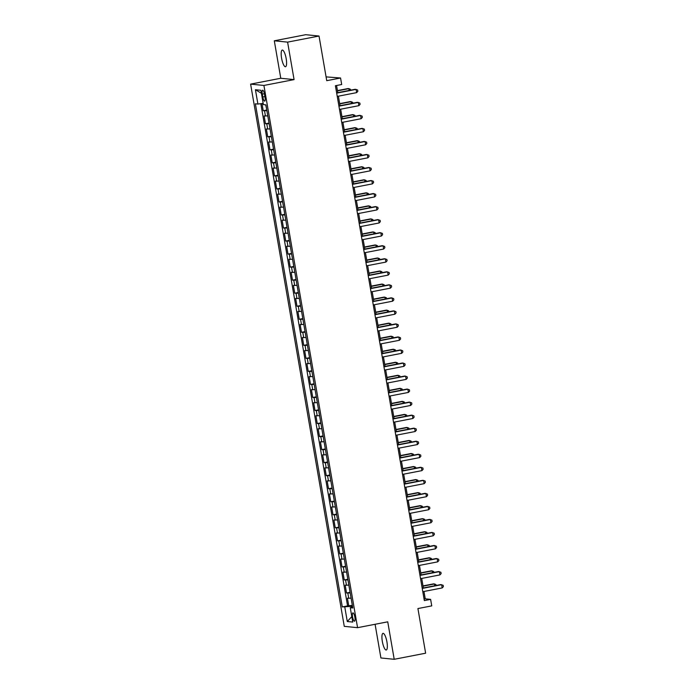 <?xml version="1.0" encoding="UTF-8"?>
<svg xmlns="http://www.w3.org/2000/svg" width="694" height="694" viewBox="0 0 694 694"><rect width="100%" height="100%" fill="white"/><g stroke="black" fill="none" stroke-linecap="round" stroke-linejoin="round"><path stroke-width="1.04" d="M386.931 641.924A8.493 2.221 -101 0 0 383.019 633.353A8.493 2.221 -101 0 0 382.333 641.456A8.493 2.221 -101 0 0 386.246 650.026A8.493 2.221 -101 0 0 386.931 641.924M286.18 58.634A8.493 2.221 -101 0 0 282.267 50.072A8.493 2.221 -101 0 0 281.582 58.175A8.493 2.221 -101 0 0 285.494 66.737A8.493 2.221 -101 0 0 286.18 58.634M354.868 617.157A4.242 1.11 -101 0 0 352.908 612.88A4.242 1.11 -101 0 0 352.569 616.931A4.242 1.11 -101 0 0 354.53 621.208A4.242 1.11 -101 0 0 354.868 617.157M375.09 624.279L380.911 657.964L394.209 659.3L425.63 653.201L417.918 608.56L431.746 605.879L430.618 599.364L425.231 598.827L423.956 591.47M250.612 84.121L344.267 626.344L357.566 627.68L263.911 85.449L250.612 84.121L280.775 78.266L294.074 79.602L287.602 42.126L274.303 40.799L280.775 78.266M274.303 40.799L305.724 34.7L319.023 36.036L326.735 80.678L340.563 77.997L326.085 76.887M287.602 42.126L319.023 36.036M261.985 103.536L263.226 110.728L266.782 110.042M267.797 115.907L264.128 115.941L265.472 123.758L269.029 123.072M270.044 128.937L266.375 128.98L267.728 136.796L271.285 136.111M272.3 141.975L268.63 142.01L269.983 149.835L273.531 149.141M274.546 155.005L270.877 155.048L272.23 162.864L275.787 162.179M276.802 168.043L273.132 168.078L274.486 175.903L278.034 175.209M279.049 181.073L275.379 181.117L276.733 188.933L280.289 188.248M281.304 194.112L277.635 194.147L278.988 201.971L282.536 201.277M283.551 207.142L279.882 207.185L281.235 215.001L284.792 214.316M285.807 220.18L282.137 220.215L283.49 228.04L287.038 227.346M288.053 233.219L284.393 233.253L285.737 241.07L289.294 240.384M290.309 246.249L286.639 246.283L287.993 254.108L291.549 253.414M292.556 259.287L288.895 259.322L290.239 267.138L293.796 266.453M294.811 272.317L291.142 272.352L292.495 280.176L296.052 279.482M297.058 285.355L293.397 285.39L294.742 293.206L298.299 292.521M299.314 298.385L295.644 298.42L296.997 306.245L300.554 305.551M301.56 311.424L297.899 311.459L299.244 319.275L302.801 318.589M303.816 324.454L300.146 324.488L301.5 332.313L305.056 331.619M306.071 337.492L302.402 337.527L303.746 345.343L307.303 344.658M308.318 350.522L304.649 350.557L306.002 358.382L309.559 357.688M310.574 363.561L306.904 363.595L308.257 371.411L311.806 370.726M312.821 376.59L309.151 376.625L310.504 384.45L314.061 383.756M315.076 389.629L311.406 389.664L312.76 397.48L316.308 396.795M317.323 402.659L313.653 402.694L315.007 410.518L318.563 409.824M319.578 415.697L315.909 415.732L317.262 423.548L320.81 422.863M321.825 428.727L318.156 428.762L319.509 436.587L323.066 435.893M324.081 441.766L320.411 441.8L321.764 449.617L325.312 448.931M326.327 454.796L322.667 454.83L324.011 462.655L327.568 461.961M328.583 467.834L324.913 467.869L326.267 475.685L329.824 475M330.83 480.864L327.169 480.899L328.514 488.723L332.07 488.029M333.085 493.902L329.416 493.937L330.769 501.753L334.326 501.068M335.332 506.932L331.671 506.967L333.016 514.792L336.573 514.098M337.588 519.971L333.918 520.006L335.271 527.822L338.828 527.136M339.834 533.001L336.174 533.035L337.518 540.86L341.075 540.166M342.09 546.039L338.42 546.074L339.774 553.89L343.33 553.205M344.345 559.069L340.676 559.104L342.021 566.929L345.577 566.235M346.592 572.108L342.923 572.142L344.276 579.958L347.833 579.273M348.848 585.137L345.178 585.172L346.532 592.997L350.08 592.303M340.563 77.997L341.691 84.512L335.402 85.726L424.338 600.588L430.618 599.364M262.297 94.124L262.8 96.995A4.112 1.076 -101 0 0 264.692 101.142A4.112 1.076 -101 0 0 265.021 97.221L264.527 94.349A4.112 1.076 -101 0 0 262.636 90.203A4.112 1.076 -101 0 0 262.297 94.124L264.405 93.716M352.621 606.998L350.27 607.736L352.786 607.987L265.889 104.863L263.373 104.612L260.892 90.272L255.427 89.726L257.908 104.065L255.392 103.814L342.298 606.938L351.277 606.356L351.45 607.363M350.27 607.736L352.752 622.067L347.286 621.52L344.814 607.189M266.895 110.693L263.226 110.728M260.823 103.684L347.573 605.914L352.335 605.341M351.095 598.176L347.425 598.211L348.778 606.027M350.192 592.962L346.532 592.997M347.946 579.924L344.276 579.958M345.69 566.894L342.021 566.929M343.443 553.855L339.774 553.89M341.188 540.826L337.518 540.86M338.941 527.787L335.271 527.822M336.685 514.757L333.016 514.792M334.439 501.719L330.769 501.753M332.183 488.689L328.514 488.723M329.936 475.65L326.267 475.685M327.681 462.62L324.011 462.655M325.425 449.582L321.764 449.617M323.178 436.552L319.509 436.587M320.923 423.514L317.262 423.548M318.676 410.484L315.007 410.518M316.421 397.445L312.76 397.48M314.174 384.415L310.504 384.45M311.918 371.377L308.257 371.411M309.671 358.347L306.002 358.382M307.416 345.308L303.746 345.343M305.169 332.279L301.5 332.313M302.914 319.24L299.244 319.275M300.667 306.21L296.997 306.245M298.411 293.172L294.742 293.206M296.164 280.142L292.495 280.176M293.909 267.103L290.239 267.138M291.662 254.073L287.993 254.108M289.407 241.035L285.737 241.07M287.151 228.005L283.49 228.04M284.904 214.967L281.235 215.001M282.649 201.928L278.988 201.971M280.402 188.898L276.733 188.933M278.147 175.86L274.486 175.903M275.9 162.83L272.23 162.864M273.644 149.791L269.983 149.835M271.397 136.761L267.728 136.796M269.142 123.723L265.472 123.758M294.074 79.602L263.911 85.449M394.209 659.3L387.738 621.824L357.566 627.68M423.349 587.957L421.709 578.44M421.102 574.918L419.454 565.402M418.846 561.888L417.207 552.372M416.6 548.85L414.951 539.333M414.344 535.82L412.704 526.304M412.097 522.782L410.449 513.265M409.842 509.752L408.202 500.227M407.595 496.713L405.947 487.197M405.339 483.683L403.691 474.158M403.084 470.645L401.444 461.128M400.837 457.615L399.189 448.09M398.582 444.576L396.942 435.06M396.335 431.547L394.686 422.021M394.079 418.508L392.44 408.992M391.832 405.478L390.184 395.953M389.577 392.44L387.937 382.923M387.33 379.41L385.682 369.885M385.075 366.371L383.435 356.855M382.828 353.341L381.18 343.816M380.572 340.303L378.933 330.786M378.325 327.273L376.677 317.748M376.07 314.235L374.43 304.718M373.823 301.205L372.175 291.68M371.568 288.166L369.928 278.65M369.321 275.136L367.673 265.611M367.065 262.098L365.417 252.581M364.81 249.068L363.17 239.543M362.563 236.029L360.915 226.513M360.307 223L358.668 213.474M358.061 209.961L356.412 200.445M355.805 196.931L354.166 187.406M353.558 183.893L351.91 174.376M351.303 170.863L349.663 161.338M349.056 157.824L347.408 148.308M346.8 144.794L345.161 135.269M344.554 131.756L342.905 122.239M342.298 118.726L340.659 109.201M340.051 105.688L338.403 96.171M337.796 92.658L336.564 85.501M352.465 606.122L351.277 606.356M424.069 599.052L425.231 598.827M263.156 103.389L257.908 104.065M347.573 605.914L342.298 606.938M261.412 93.282L255.427 89.726M347.286 621.52L351.806 616.61M336.685 93.135L356.074 89.37L356.638 92.632L337.249 96.397M336.642 92.875L355.181 89.283L357.61 90.003L357.835 91.313L356.638 92.632M265.707 104.846L266.548 108.715M349.195 90.446L348.891 88.65L347.989 88.563L337.44 90.61M350.574 90.177L350.418 89.283L348.891 88.65L337.492 90.862M338.932 106.165L358.33 102.408L358.893 105.67L339.496 109.426M338.889 105.913L357.427 102.313L359.856 103.042L360.082 104.343L358.893 105.67M341.188 119.203L360.576 115.438L361.14 118.7L341.752 122.465M341.144 118.943L359.683 115.351L362.112 116.072L362.337 117.381L361.14 118.7M343.435 132.233L362.832 128.477L363.396 131.739L343.998 135.495M343.391 131.981L361.93 128.39L364.359 129.11L364.584 130.411L363.396 131.739M345.69 145.272L365.079 141.507L365.643 144.768L346.254 148.533M345.647 145.011L364.185 141.42L366.614 142.14L366.84 143.45L365.643 144.768M268.014 117.199L268.804 121.754M351.45 103.475L351.138 101.688L350.244 101.593L339.696 103.64M352.83 103.206L352.673 102.322L351.138 101.688L339.739 103.9M270.27 130.229L271.05 134.783M353.697 116.514L353.393 114.718L352.491 114.631L341.942 116.679M355.076 116.245L354.92 115.351L353.393 114.718L341.995 116.93M272.516 143.268L273.306 147.822M355.953 129.544L355.64 127.757L354.747 127.67L344.198 129.709M357.332 129.275L357.176 128.39L355.64 127.757L344.241 129.969M274.772 156.297L275.561 160.852M358.199 142.582L357.896 140.787L356.994 140.7L346.453 142.747M359.579 142.313L359.423 141.42L357.896 140.787L346.497 142.999M347.937 158.301L367.334 154.545L367.898 157.807L348.501 161.563M347.894 158.05L366.432 154.458L368.87 155.178L369.087 156.48L367.898 157.807M277.019 169.336L277.808 173.89M360.455 155.612L360.143 153.825L359.249 153.738L348.7 155.777M361.834 155.343L361.678 154.458L360.143 153.825L348.744 156.037M350.192 171.34L369.581 167.575L370.145 170.837L350.756 174.602M350.149 171.088L368.688 167.488L371.117 168.208L371.342 169.518L370.145 170.837M279.274 182.366L280.064 186.92M362.702 168.651L362.398 166.855L361.496 166.768L350.956 168.816M364.081 168.382L363.925 167.488L362.398 166.855L350.999 169.067M352.439 184.378L371.837 180.613L372.4 183.875L353.003 187.632M352.396 184.118L370.934 180.527L373.372 181.247L373.598 182.548L372.4 183.875M281.521 195.404L282.311 199.959M364.957 181.681L364.645 179.893L363.751 179.807L353.203 181.845M366.337 181.412L366.18 180.527L364.645 179.893L353.246 182.106M354.695 197.408L374.083 193.643L374.647 196.905L355.259 200.67M354.651 197.157L373.19 193.557L375.619 194.277L375.844 195.587L374.647 196.905M283.777 208.434L284.566 212.989M367.204 194.719L366.9 192.923L365.998 192.837L355.458 194.884M368.583 194.45L368.436 193.557L366.9 192.923L355.502 195.135M356.942 210.447L376.339 206.682L376.903 209.944L357.505 213.7M356.898 210.187L375.437 206.595L377.874 207.315L378.1 208.616L376.903 209.944M286.023 221.473L286.813 226.027M369.46 207.749L369.147 205.962L368.254 205.875L357.705 207.914M370.839 207.48L370.683 206.595L369.147 205.962L357.748 208.174M359.197 223.477L378.586 219.712L379.15 222.974L359.761 226.738M359.154 223.225L377.692 219.625L380.121 220.354L380.347 221.655L379.15 222.974M288.279 234.503L289.068 239.057M371.715 220.787L371.403 218.992L370.501 218.905L359.96 220.952M373.086 220.518L372.938 219.634L371.403 218.992L360.004 221.204M361.444 236.515L380.841 232.75L381.405 236.012L362.008 239.768M361.401 236.255L379.939 232.663L382.377 233.384L382.602 234.685L381.405 236.012M290.526 247.541L291.315 252.096M373.962 233.817L373.65 232.03L372.756 231.943L362.207 233.982M375.341 233.557L375.185 232.663L373.65 232.03L362.251 234.242M363.699 249.545L383.088 245.78L383.652 249.042L364.263 252.807M363.656 249.293L382.194 245.693L384.623 246.422L384.849 247.723L383.652 249.042M292.781 260.571L293.571 265.125M376.217 246.856L375.905 245.06L375.003 244.973L364.463 247.021M377.588 246.587L377.441 245.702L375.905 245.06L364.506 247.272M295.037 273.609L295.817 278.164M378.464 259.886L378.152 258.099L377.258 258.012L366.71 260.05M379.844 259.625L379.687 258.732L378.152 258.099L366.753 260.311M297.284 286.639L298.073 291.194M380.72 272.924L380.407 271.137L379.505 271.042L368.965 273.089M382.09 272.655L381.943 271.77L380.407 271.137L369.008 273.341M365.955 262.584L385.344 258.819L385.907 262.08L366.51 265.837M365.903 262.323L384.441 258.732L386.879 259.452L387.105 260.753L385.907 262.08M368.202 275.613L387.599 271.857L388.154 275.11L368.766 278.875M368.158 275.362L386.697 271.762L389.126 272.49L389.351 273.792L388.154 275.11M370.457 288.652L389.846 284.887L390.41 288.149L371.012 291.905M370.414 288.392L388.944 284.8L391.381 285.52L391.607 286.822L390.41 288.149M299.539 299.678L300.32 304.232M382.967 285.954L382.663 284.167L381.761 284.08L371.212 286.119M384.346 285.694L384.19 284.8L382.663 284.167L371.255 286.379M372.704 301.682L392.101 297.926L392.657 301.179L373.268 304.944M372.661 301.43L391.199 297.83L393.628 298.559L393.854 299.86L392.657 301.179M301.786 312.708L302.575 317.262M385.222 298.993L384.91 297.206L384.008 297.11L373.467 299.157M386.593 298.724L386.445 297.839L384.91 297.206L373.511 299.409M374.96 314.72L394.348 310.955L394.912 314.217L375.523 317.973M374.916 314.46L393.455 310.869L395.884 311.589L396.109 312.89L394.912 314.217M304.041 325.746L304.822 330.301M387.469 312.022L387.165 310.235L386.263 310.149L375.714 312.187M388.848 311.762L388.692 310.869L387.165 310.235L375.758 312.447M377.206 327.75L396.604 323.994L397.168 327.247L377.77 331.012M377.163 327.499L395.701 323.898L398.13 324.627L398.356 325.928L397.168 327.247M306.288 338.776L307.078 343.33M389.724 325.061L389.412 323.274L388.519 323.178L377.97 325.226M391.104 324.792L390.948 323.907L389.412 323.274L378.013 325.477M379.462 340.789L398.85 337.024L399.414 340.286L380.026 344.042M379.418 340.528L397.957 336.937L400.386 337.657L400.612 338.958L399.414 340.286M308.544 351.815L309.324 356.369M391.971 338.091L391.668 336.304L390.765 336.217L380.217 338.256M393.351 337.831L393.194 336.937L391.668 336.304L380.269 338.516M381.709 353.819L401.106 350.062L401.67 353.315L382.273 357.08M381.665 353.567L400.204 349.967L402.633 350.696L402.858 351.997L401.67 353.315M310.791 364.844L311.58 369.399M394.227 351.129L393.914 349.342L393.021 349.247L382.472 351.294M395.606 350.86L395.45 349.976L393.914 349.342L382.515 351.546M383.964 366.857L403.353 363.092L403.917 366.354L384.528 370.11M383.921 366.597L402.459 363.005L404.888 363.725L405.114 365.027L403.917 366.354M313.046 377.883L313.827 382.437M396.474 364.159L396.17 362.372L395.268 362.285L384.728 364.324M397.853 363.899L397.697 363.005L396.17 362.372L384.771 364.584M386.211 379.887L405.608 376.131L406.172 379.384L386.775 383.149M386.168 379.635L404.706 376.035L407.144 376.764L407.361 378.065L406.172 379.384M315.293 390.913L316.082 395.476M398.729 377.198L398.417 375.411L397.523 375.315L386.974 377.363M400.108 376.929L399.952 376.044L398.417 375.411L387.018 377.614M388.467 392.925L407.855 389.161L408.419 392.422L389.03 396.179M388.423 392.665L406.962 389.074L409.391 389.794L409.616 391.095L408.419 392.422M390.713 405.955L410.111 402.199L410.675 405.452L391.277 409.217M390.67 405.704L409.208 402.104L411.646 402.832L411.872 404.134L410.675 405.452M392.969 418.994L412.357 415.229L412.921 418.491L393.533 422.247M392.925 418.734L411.464 415.142L413.893 415.862L414.118 417.163L412.921 418.491M317.548 403.951L318.338 408.506M400.976 390.228L400.672 388.44L399.77 388.354L389.23 390.392M402.355 389.967L402.199 389.074L400.672 388.44L389.273 390.653M319.795 416.981L320.585 421.544M403.231 403.266L402.919 401.479L402.026 401.384L391.477 403.431M404.611 402.997L404.455 402.112L402.919 401.479L391.52 403.682M322.051 430.02L322.84 434.574M405.478 416.296L405.175 414.509L404.272 414.422L393.732 416.469M406.858 416.036L406.71 415.142L405.175 414.509L393.776 416.721M395.216 432.024L414.613 428.267L415.177 431.521L395.78 435.285M395.172 431.772L413.711 428.172L416.148 428.901L416.374 430.202L415.177 431.521M324.298 443.05L325.087 447.613M407.734 429.334L407.421 427.547L406.528 427.452L395.979 429.499M409.113 429.066L408.957 428.181L407.421 427.547L396.022 429.751M397.471 445.062L416.86 441.297L417.424 444.559L398.035 448.315M397.428 444.802L415.966 441.211L418.395 441.931L418.621 443.232L417.424 444.559M326.553 456.088L327.342 460.643M409.981 442.364L409.677 440.577L408.775 440.49L398.235 442.538M411.36 442.104L411.212 441.211L409.677 440.577L398.278 442.789M399.718 458.092L419.115 454.336L419.679 457.589L400.282 461.354M399.675 457.84L418.213 454.24L420.651 454.969L420.876 456.27L419.679 457.589M328.8 469.118L329.589 473.681M412.236 455.403L411.924 453.616L411.03 453.52L400.481 455.568M413.615 455.134L413.459 454.249L411.924 453.616L400.525 455.828M401.973 471.131L421.362 467.366L421.926 470.627L402.537 474.384M401.93 470.87L420.469 467.279L422.898 467.999L423.123 469.3L421.926 470.627M331.055 482.156L331.845 486.711M414.492 468.441L414.179 466.646L413.277 466.559L402.737 468.606M415.862 468.172L415.715 467.279L414.179 466.646L402.78 468.858M404.229 484.16L423.618 480.404L424.181 483.657L404.784 487.422M404.177 483.909L422.715 480.309L425.153 481.037L425.379 482.339L424.181 483.657M406.476 497.199L425.873 493.434L426.428 496.696L407.04 500.452M406.432 496.939L424.971 493.347L427.4 494.067L427.625 495.377L426.428 496.696M408.731 510.229L428.12 506.473L428.684 509.726L409.287 513.491M408.679 509.977L427.218 506.377L429.655 507.106L429.881 508.407L428.684 509.726M333.311 495.186L334.092 499.749M416.738 481.471L416.426 479.684L415.533 479.589L404.984 481.636M418.118 481.202L417.962 480.317L416.426 479.684L405.027 481.896M335.558 508.225L336.347 512.779M418.994 494.51L418.682 492.714L417.779 492.627L407.239 494.675M420.364 494.241L420.217 493.347L418.682 492.714L407.283 494.926M337.813 521.255L338.594 525.818M421.241 507.54L420.928 505.753L420.035 505.657L409.486 507.704M422.62 507.271L422.464 506.386L420.928 505.753L409.529 507.965M410.978 523.267L430.375 519.502L430.931 522.764L411.542 526.52M410.935 523.007L429.473 519.416L431.902 520.136L432.128 521.446L430.931 522.764M340.06 534.293L340.849 538.848M423.496 520.578L423.184 518.782L422.282 518.696L411.742 520.743M424.867 520.309L424.719 519.416L423.184 518.782L411.785 520.994M413.234 536.297L432.622 532.541L433.186 535.794L413.798 539.559M413.19 536.046L431.729 532.445L434.158 533.174L434.383 534.475L433.186 535.794M342.316 547.323L343.096 551.886M425.743 533.608L425.439 531.821L424.537 531.725L413.988 533.773M427.122 533.339L426.966 532.454L425.439 531.821L414.032 534.033M415.48 549.336L434.878 545.571L435.442 548.833L416.044 552.589M415.437 549.075L433.976 545.484L436.405 546.204L436.63 547.514L435.442 548.833M344.562 560.362L345.352 564.916M427.998 546.646L427.686 544.851L426.793 544.764L416.244 546.811M429.378 546.378L429.222 545.484L427.686 544.851L416.287 547.063M417.736 562.366L437.125 558.609L437.688 561.862L418.3 565.627M417.693 562.114L436.231 558.514L438.66 559.243L438.886 560.544L437.688 561.862M346.818 573.391L347.599 577.955M430.245 559.676L429.942 557.889L429.039 557.794L418.491 559.841M431.625 559.407L431.468 558.523L429.942 557.889L418.543 560.101M419.983 575.404L439.38 571.639L439.944 574.901L420.547 578.657M419.939 575.144L438.478 571.552L440.907 572.272L441.132 573.582L439.944 574.901M349.065 586.43L349.854 590.984M432.501 572.715L432.189 570.919L431.295 570.832L420.746 572.88M433.88 572.446L433.724 571.552L432.189 570.919L420.79 573.131M422.238 588.434L441.627 584.678L442.191 587.931L422.802 591.696M422.195 588.182L440.733 584.582L443.162 585.311L443.388 586.612L442.191 587.931M351.32 599.469L352.101 604.023M434.748 585.745L434.444 583.958L433.542 583.862L423.002 585.909M436.127 585.476L435.971 584.591L434.444 583.958L423.045 586.17M265.438 116.072L264.535 110.858M348.744 598.341L347.841 593.127M346.488 585.311L345.586 580.097M344.233 572.272L343.339 567.059M341.986 559.243L341.084 554.029M339.73 546.204L338.837 540.99M337.484 533.174L336.581 527.952M335.228 520.136L334.334 514.922M332.981 507.097L332.079 501.883M330.726 494.067L329.832 488.854M328.479 481.029L327.577 475.815M326.223 467.999L325.321 462.785M323.977 454.96L323.074 449.747M321.721 441.931L320.819 436.717M319.474 428.892L318.572 423.678M317.219 415.862L316.317 410.648M314.972 402.824L314.07 397.61M312.716 389.794L311.814 384.58M310.47 376.755L309.567 371.542M308.214 363.725L307.312 358.512M305.967 350.687L305.065 345.473M303.712 337.657L302.81 332.443M301.456 324.618L300.563 319.405M299.209 311.589L298.307 306.375M296.954 298.55L296.06 293.336M294.707 285.52L293.805 280.307M292.452 272.482L291.558 267.268M290.205 259.452L289.303 254.238M287.949 246.413L287.047 241.2M285.702 233.384L284.8 228.17M283.447 220.345L282.545 215.131M281.2 207.315L280.298 202.101M278.945 194.277L278.042 189.063M276.698 181.247L275.796 176.033M274.442 168.208L273.54 162.995M272.195 155.178L271.293 149.965M269.94 142.14L269.038 136.926M267.693 129.11L266.791 123.896M264.917 96.587L262.8 96.995"/></g></svg>
